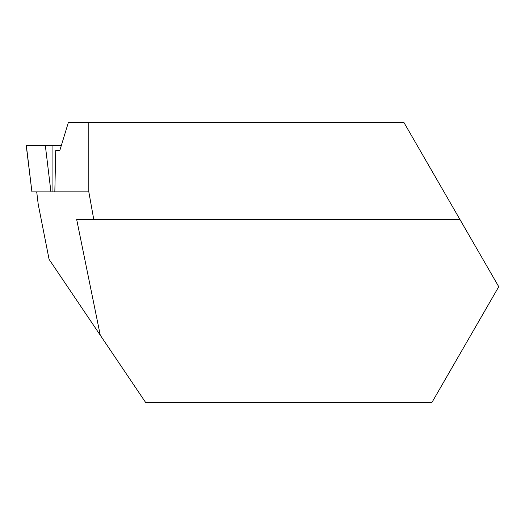 <?xml version="1.0" encoding="UTF-8"?>
<svg xmlns="http://www.w3.org/2000/svg" width="525" height="525" viewBox="0 0 525 525"><rect width="100%" height="100%" fill="white"/><g stroke="black" fill="none" stroke-linecap="round" stroke-linejoin="round"><path stroke-width="0.79" d="M36.717 191.868L38.213 204.304L49.081 259.324L100.262 335.206L76.65 219.371L459.867 219.371L403.902 122.443L88.817 122.443L88.817 191.842L93.745 219.371M88.817 122.443L68.375 122.443L59.765 150.649L55.722 150.649L54.83 191.842L88.817 191.842M459.867 219.371L498.75 286.722L431.872 402.557L145.694 402.557L100.262 335.206M54.836 191.868L31.92 191.868L26.368 145.707L61.274 145.707L45.353 145.707L52.933 145.707L52.933 191.868M31.92 191.868L26.25 145.707L45.353 145.707L50.938 191.868M36.678 192.262L36.678 191.868"/></g></svg>
